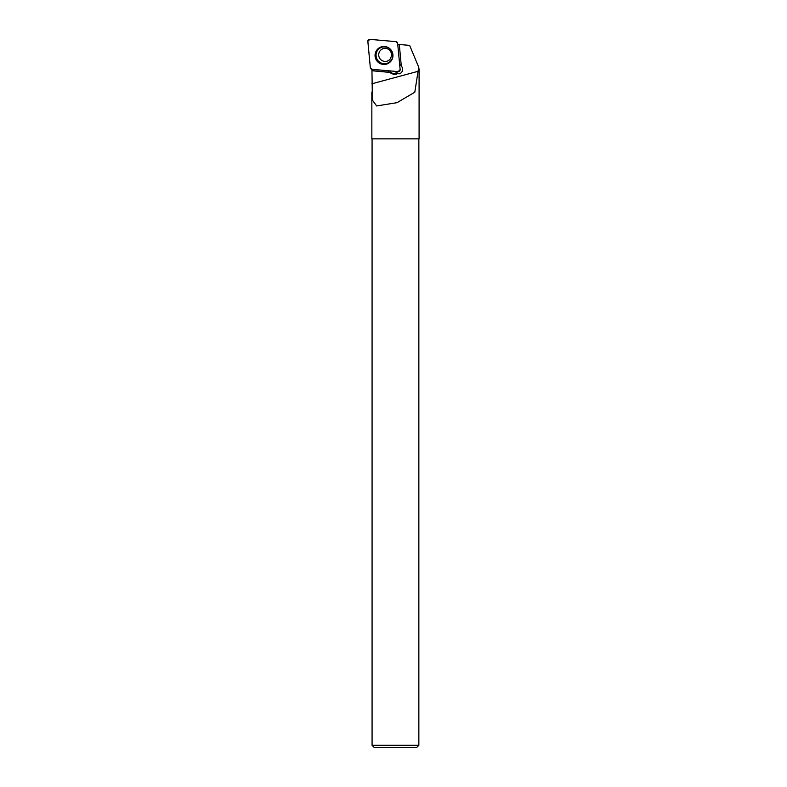 <?xml version="1.0" encoding="UTF-8"?>
<svg xmlns="http://www.w3.org/2000/svg" width="787" height="787" viewBox="0 0 787 787"><rect width="100%" height="100%" fill="white"/><g stroke="black" fill="none" stroke-linecap="round" stroke-linejoin="round"><path stroke-width="1.18" d="M400.14 69.6L397.651 43.324A1.859 1.84 -115.6 0 0 395.959 41.642L369.821 39.35A1.859 1.84 -115.6 0 0 367.844 41.367L370.333 67.633A1.859 1.84 -115.6 0 0 372.015 69.325L398.163 71.607A1.859 1.84 -115.6 0 0 400.14 69.6M377.622 49.128A9.001 8.923 -115.6 0 0 377.721 61.839A9.001 8.923 -115.6 0 0 391.434 60.51A9.001 8.923 -115.6 0 0 377.622 49.128M397.75 44.347L409.633 45.39L418.704 67.141L414.808 92.217L397.022 102.664L376.639 105.95L372.408 100.126L371.926 68.981M399.304 44.485L401.281 65.823C403.505 68.931 403.052 71.578 399.924 73.762L395.143 73.683A5.853 5.804 -115.6 0 1 389.634 70.86M388.021 70.722A5.853 5.804 -115.6 0 0 388.916 72.188L393.677 74.391L396.756 74.116M388.689 72.296L371.848 70.741M418.556 69.482L419.087 69.482L418.704 67.141M419.087 69.482L419.087 138.856L371.848 138.856L371.848 92.01M416.51 747.65L374.415 747.65L372.074 745.309L418.851 745.309L416.51 747.65M418.851 138.856L418.851 745.309M401.134 65.449A4.919 4.87 -115.6 0 0 399.668 64.603M398.222 73.407A4.919 4.87 64.4 0 1 395.231 71.351M371.966 70.623L388.916 72.188M395.477 71.371A4.919 4.87 -115.6 0 0 400.701 73.289M370.333 67.623L372.035 69.325L398.153 71.607L400.14 69.59L397.651 43.334L395.95 41.642L369.831 39.35L367.844 41.377L370.333 67.623M391.513 60.392A8.824 8.746 64.4 0 1 376.117 58.405A8.824 8.746 64.4 0 1 384.892 46.541M390.421 61.229A8.45 8.372 -115.6 0 0 386.545 47.112A8.45 8.372 -115.6 0 0 376.353 57.451A8.45 8.372 -115.6 0 0 390.421 61.229M389.86 59.517A6.552 6.493 64.4 0 1 379.934 58.661A6.552 6.493 64.4 0 1 382.393 48.981C386.023 46.177 395.231 51.352 389.801 59.556L388.06 60.806M371.848 83.796L418.556 71.184M393.677 74.391L395.143 73.683M372.074 138.856L372.074 745.309"/></g></svg>
